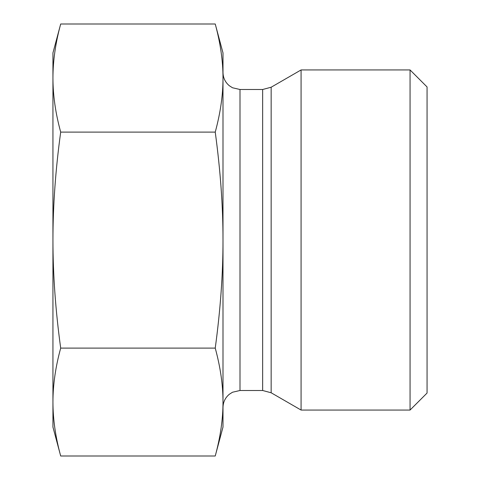 <?xml version="1.0" encoding="UTF-8"?>
<svg xmlns="http://www.w3.org/2000/svg" width="480" height="480" viewBox="0 0 480 480"><rect width="100%" height="100%" fill="white"/><g stroke="black" fill="none" stroke-linecap="round" stroke-linejoin="round"><path stroke-width="0.72" d="M60.69 348.108C55.548 366.846 52.962 384.828 52.938 402.054L52.938 240.108C52.962 274.59 55.548 310.59 60.69 348.108L215.238 348.108C220.452 309.648 223.038 273.648 222.996 240.108L222.996 407.508C223.11 402.114 225.234 397.692 229.368 394.236L232.518 392.232L240 390.498L240 89.502L262.65 89.502L262.65 390.498L271.158 392.778L271.158 87.222L262.65 89.502M60.69 456L52.938 427.062L52.938 402.054C52.962 419.28 55.548 437.262 60.69 456L215.238 456L222.996 427.062L222.996 402.054C223.038 385.302 220.452 367.32 215.238 348.108M60.672 24.072L60.69 24C55.548 42.78 52.962 60.798 52.938 78.054L52.938 52.938L60.672 24.072M52.938 78.054C52.962 95.31 55.548 113.328 60.69 132.108C55.548 169.626 52.962 205.626 52.938 240.108L52.938 78.054M60.69 24L215.238 24L222.996 52.938L222.996 78.054C223.038 61.266 220.452 43.248 215.238 24M60.69 132.108L215.238 132.108C220.452 112.86 223.038 94.842 222.996 78.054L222.996 240C223.032 206.496 220.446 170.532 215.238 132.108M271.158 392.778L301.08 410.058L301.08 69.942L271.158 87.222M215.238 456C220.452 436.788 223.038 418.806 222.996 402.054M410.058 410.058L427.062 393.048L427.062 86.952L410.058 69.942L410.058 410.058L301.08 410.058M240 390.498L262.65 390.498M240 89.502L232.518 87.768L229.368 85.764C225.234 82.308 223.11 77.886 222.996 72.492M410.058 69.942L301.08 69.942"/></g></svg>
